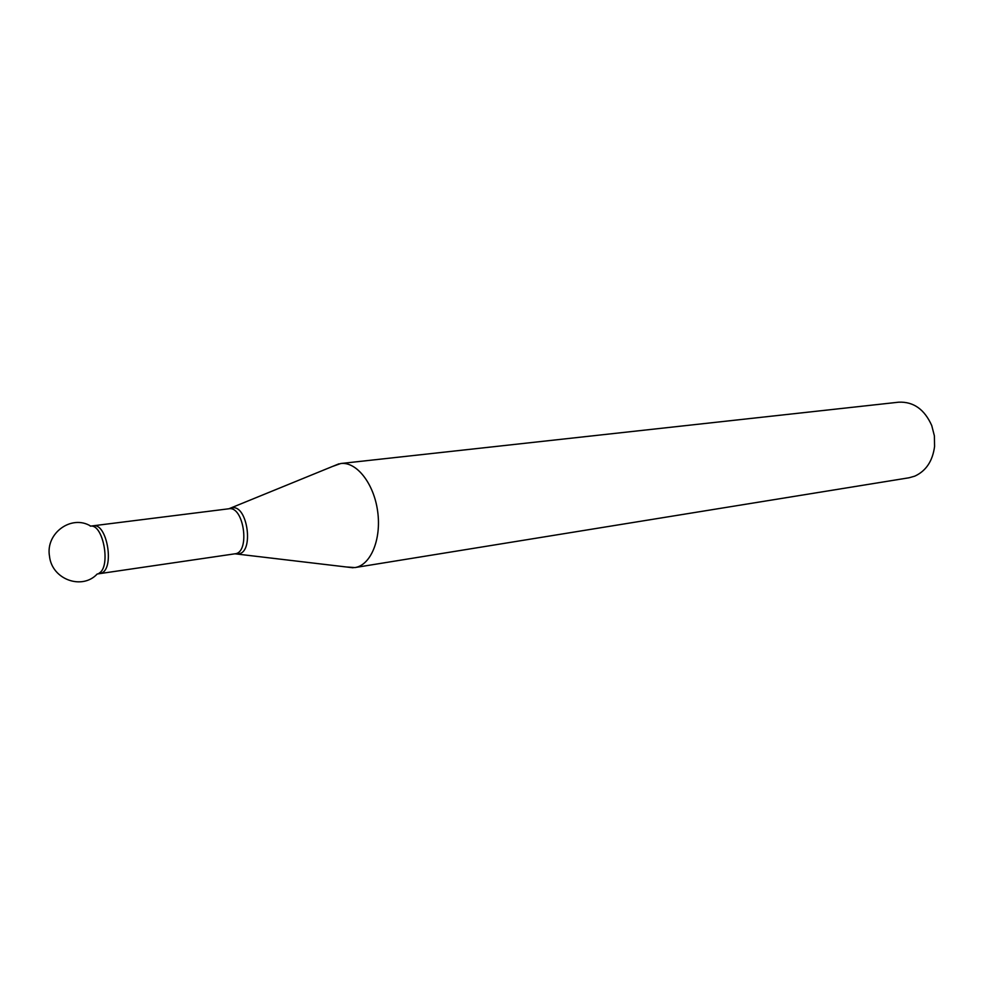<?xml version="1.0" encoding="UTF-8"?>
<svg xmlns="http://www.w3.org/2000/svg" width="984" height="984" viewBox="0 0 984 984"><rect width="100%" height="100%" fill="white"/><g stroke="black" fill="none" stroke-linecap="round" stroke-linejoin="round"><path stroke-width="1.48" d="M332.875 466.318L340.784 463.513C356.589 461.484 373.994 483.611 377.671 511.495C381.558 539.343 370.697 565.32 354.916 567.571L346.553 566.981M354.916 567.571L909.007 477.781L914.714 476.17C926.005 471.016 932.623 461.115 934.579 446.478L934.382 435.838L931.737 425.531C924.48 409.319 913.484 401.546 898.736 402.185L340.784 463.513M90.7 526.096L228.854 508.777C243.983 505.678 250.379 552.774 234.967 553.808L97.207 573.992C82.176 590.351 51.943 579.588 49.508 556.268C45.313 533.045 71.709 514.251 90.725 526.108C103.406 524.226 111.007 567.018 99.064 573.18C111.254 566.858 103.049 523.156 90.282 526.145M230.059 508.556L231.793 507.965C247.673 503.623 254.487 553.758 238.03 553.82L236.197 553.709M93.689 525.8C106.58 523.39 114.39 565.714 102.484 572.7L100.208 573.5M234.967 553.808L353.096 567.78M228.854 508.777L338.976 463.808"/></g></svg>
